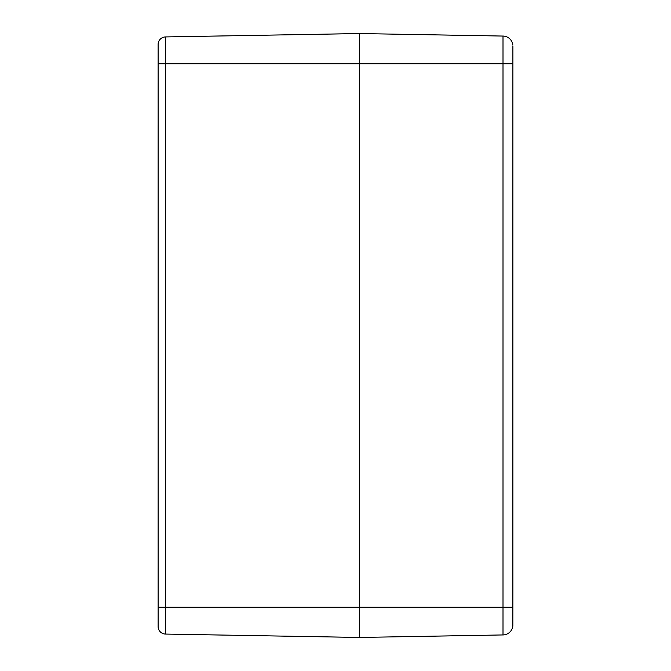 <?xml version="1.0" encoding="UTF-8"?>
<svg xmlns="http://www.w3.org/2000/svg" width="671" height="671" viewBox="0 0 671 671"><rect width="100%" height="100%" fill="white"/><g stroke="black" fill="none" stroke-linecap="round" stroke-linejoin="round"><path stroke-width="1.01" d="M158.113 44.118L158.113 626.882A7.549 7.549 0 0 0 165.519 634.07L165.519 36.93A7.549 7.549 0 0 0 158.113 44.118L158.113 44.118A7.549 7.549 0 0 1 165.519 36.93L359.404 33.55L503.007 36.058L503.007 634.942A10.065 10.065 0 0 0 512.845 625.875L512.896 46.123M158.104 83.372L158.104 102.747M158.104 587.628L158.104 568.253M158.104 545.607L158.104 125.393M512.845 63.745L359.404 63.745L359.404 33.55L359.404 607.255L359.404 63.745L158.113 63.745M503.007 634.942A10.065 10.065 0 0 0 512.845 625.875L512.896 588.635L512.845 625.875A10.065 10.065 0 0 1 503.007 634.942L359.404 637.45L359.404 607.255L359.404 637.45L165.519 634.07M512.896 82.365L512.896 588.635M512.845 45.125A10.065 10.065 0 0 0 503.007 36.058M158.113 607.255L512.845 607.255"/></g></svg>
